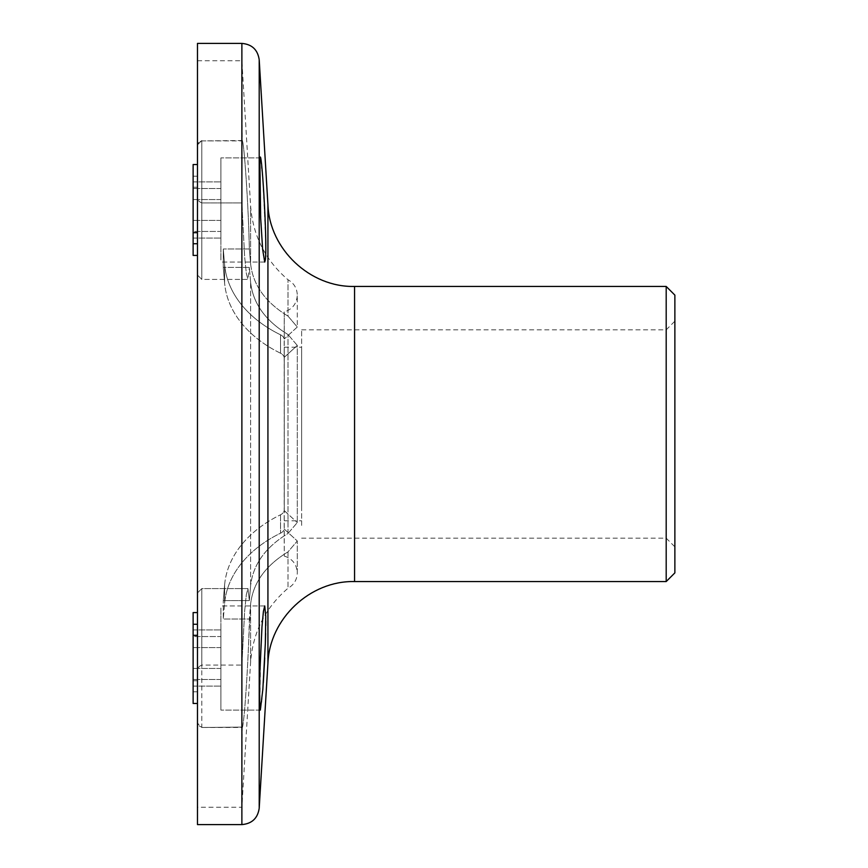 <?xml version="1.0" encoding="UTF-8"?>
<svg xmlns="http://www.w3.org/2000/svg" width="868" height="868" viewBox="0 0 868 868"><rect width="100%" height="100%" fill="white"/><g stroke="black" fill="none" stroke-linecap="round" stroke-linejoin="round"><path stroke-width="0.65" stroke-dasharray="4.34 3.25" d="M674.87 538.008L674.87 321.16L674.87 538.008M666.19 530.001L666.19 329.84L666.19 530.001M674.87 572.88L674.87 295.12M666.19 581.56L666.19 286.44M197.47 722.784L197.47 721.644C197.058 724.227 198.512 726.049 201.81 727.102C198.512 726.06 197.069 724.237 197.47 721.644L197.47 722.784M197.47 146.356C197.058 143.773 198.512 141.951 201.81 140.898L241.879 140.898C243.235 134.204 247.098 184.417 248.801 229.521L249.344 248.997L223.282 248.997L223.282 267.409L223.282 248.997L224.606 264.599L223.282 248.997L249.344 248.997L250.602 263.753L249.344 248.997C248.498 203.546 243.398 132.305 241.879 140.898L241.879 60.76L242.129 140.529L201.81 140.898C198.512 141.94 197.069 143.762 197.47 146.356L197.47 275.069L197.47 146.356M197.47 60.76L241.879 60.76L250.602 205.89C252.881 235.662 265.348 260.291 288.002 279.756C293.948 283.152 297.04 288.274 297.29 295.12L297.29 327.019L284.27 338.965L297.29 327.019L288.002 316.115L288.002 279.756L288.002 316.115C265.38 302.357 252.913 284.91 250.602 263.753L250.602 205.89L250.602 263.753C252.913 284.91 265.38 302.357 288.002 316.115L297.29 327.019L297.29 295.12C296.758 303.681 292.418 309.279 284.27 311.927L284.183 338.987A8.68 6.141 180 0 0 280.527 334.798A130.2 92.062 0 0 1 224.606 264.599L224.606 283.011L223.282 267.409L224.606 283.011L224.606 264.599A130.2 92.062 180 0 0 280.527 334.798A8.68 6.141 180 0 1 284.183 338.987L284.27 556.073L284.183 529.013L297.29 540.981L288.002 551.885L288.002 588.244L288.002 551.885C265.38 565.643 252.913 583.09 250.602 604.247L248.801 638.479C247.098 683.583 243.235 733.796 241.879 727.102L201.81 727.471L241.879 727.102L241.879 807.24L242.129 727.471L201.81 727.471L241.879 727.102C243.398 735.695 248.498 664.454 249.344 619.003L223.282 619.003L223.282 600.591L223.282 619.003L224.606 603.401L223.282 619.003L249.344 619.003L250.602 604.247L250.602 662.11L250.602 604.247C252.913 583.09 265.38 565.643 288.002 551.885L297.29 540.981L297.29 572.88C297.04 579.726 293.948 584.848 288.002 588.244C265.348 607.708 252.881 632.338 250.602 662.11L241.879 807.24L197.47 807.24M301.63 525.411L301.63 329.84L301.63 525.411M224.606 584.989L223.282 600.591L224.606 584.989L224.606 603.401L224.606 584.989A130.2 92.062 0 0 1 280.527 514.789A130.2 92.062 180 0 0 224.606 584.989M301.63 510.178L301.63 347.2L301.63 510.178M284.27 510.178L284.27 347.2L284.27 510.178M249.344 600.591L247.955 588.591L249.344 600.591L223.282 600.591L249.344 600.591L250.602 585.835L249.344 600.591M197.47 275.069L201.81 279.409L201.81 202.928L241.879 202.928L241.879 665.072L244.613 611.463L246.338 594.569L247.955 588.591L201.81 588.591L201.81 727.471L197.47 723.131L201.81 727.471L201.81 588.591L201.81 665.072L241.879 665.072L241.879 202.928L244.613 256.527L246.338 273.431L247.955 279.409L249.344 267.409L247.955 279.409L201.81 279.409L201.81 140.529L197.47 144.869L201.81 140.529L201.81 279.409L201.81 202.928C198.512 201.582 197.069 199.325 197.47 196.157C197.058 199.304 198.512 201.56 201.81 202.928L241.879 202.928L244.613 256.537L246.338 273.431L247.955 279.409L201.81 279.409L197.47 275.069L197.47 228.306M250.602 282.165L249.344 267.409L223.282 267.409L249.344 267.409L250.602 282.165L250.602 585.835L250.602 282.165C252.913 303.323 265.38 320.769 288.002 334.527C265.38 320.769 252.913 303.323 250.602 282.165M288.002 533.473L288.002 334.527L288.002 533.473C265.38 547.231 252.913 564.677 250.602 585.835C252.913 564.677 265.38 547.231 288.002 533.473L297.29 522.569L288.002 533.473M197.47 592.931L201.81 588.591L201.81 665.072C198.512 666.418 197.069 668.675 197.47 671.843L197.47 196.157L197.47 671.843C197.058 668.696 198.512 666.44 201.81 665.072L241.879 665.072L244.613 611.473L246.338 594.569L247.955 588.591L201.81 588.591L197.47 592.931L197.47 639.694M197.47 232.689L197.47 164.519L197.47 255.431L197.47 232.689L193.13 232.689L193.13 255.431L193.13 164.519L193.13 232.689M197.47 164.519L193.13 164.519L193.13 255.431L197.47 255.431M197.47 635.311L197.47 703.481L197.47 612.569L197.47 635.311L193.13 635.311L193.13 703.481L193.13 691.785L193.13 703.481L197.47 703.481M197.47 612.569L193.13 612.569L193.13 691.785L193.13 635.311M193.13 231.452L193.13 181.879L193.13 238.071L193.13 231.452L220.906 231.452L220.906 181.879L220.906 238.071L220.906 181.879L220.906 231.452L193.13 231.452M193.13 636.548L193.13 686.121L193.13 629.929L193.13 636.548L220.906 636.548L220.906 686.121L220.906 629.929L220.906 686.121L220.906 636.548L193.13 636.548M220.906 608.056L220.906 710.111L220.906 608.056M263.319 682.747L261.669 702.733L260.335 710.111L259.868 707.995L260.639 650.555L262.635 618.645L264.729 605.94L265.792 621.076M264.729 657.966L265.337 643.296M265.63 633.466L265.771 625.578M220.906 224.638L220.906 157.889L220.906 224.638M265.706 253.966L264.729 262.06L263.405 256.559L261.973 241.185L259.868 195.311L259.565 168.283L260.335 157.889L262.852 178.743L265.76 241.846M265.76 251.026L265.792 246.794M220.906 259.944L220.906 157.889L220.906 259.944M220.906 643.362L220.906 710.111L220.906 643.362M197.47 824.6L197.47 43.4M284.27 510.623L297.29 522.569L284.183 510.601A8.68 6.141 180 0 1 280.527 514.789A8.68 6.141 180 0 0 284.183 510.601L284.27 510.623M284.27 556.073C292.418 558.721 296.758 564.319 297.29 572.88L297.29 540.981L284.183 529.013A8.68 6.141 0 0 1 280.527 533.202A130.2 92.062 0 0 0 224.606 603.401A130.2 92.062 180 0 1 280.527 533.202A8.68 6.141 0 0 0 284.183 529.013L284.27 311.927M280.527 353.211A130.2 92.062 0 0 1 224.606 283.011A130.2 92.062 180 0 0 280.527 353.211A8.68 6.141 0 0 1 284.183 357.399L297.29 345.431L288.002 334.527L297.29 345.431L297.29 522.569L297.29 345.431L284.183 357.399L284.27 364.408L284.183 357.399A8.68 6.141 0 0 0 280.527 353.211L280.527 334.798L280.527 353.211M197.47 243.734L193.13 243.734M197.47 187.26L193.13 187.26L197.47 187.26M197.47 176.215L193.13 176.215L197.47 176.215M197.47 680.74L193.13 680.74L197.47 680.74M197.47 691.785L193.13 691.785L197.47 691.785M197.47 624.266L193.13 624.266M267.93 663.152L267.93 204.848M354.567 581.56L354.567 286.44M220.906 199.542L193.13 199.542L220.906 199.542M220.906 220.407L193.13 220.407L220.906 220.407M220.906 188.497L193.13 188.497L220.906 188.497M220.906 668.458L193.13 668.458L220.906 668.458M220.906 647.593L193.13 647.593L220.906 647.593M220.906 679.503L193.13 679.503L220.906 679.503M241.879 824.6L241.879 43.4M259.207 808.282L259.207 59.718M280.527 514.789L280.527 533.202L280.527 514.789M301.63 329.84L666.19 329.84L674.87 321.16M284.27 347.2L301.63 347.2M284.27 520.8L301.63 520.8M301.63 538.16L666.19 538.16L674.87 546.84M264.729 605.951L220.906 605.951L264.729 605.951M260.335 710.111L220.906 710.111L260.335 710.111M260.335 157.889L220.906 157.889L260.335 157.889M264.729 262.049L220.906 262.049L264.729 262.049M193.13 238.071L220.906 238.071L193.13 238.071M193.13 181.879L220.906 181.879L193.13 181.879M193.13 629.929L220.906 629.929L193.13 629.929M193.13 686.121L220.906 686.121L193.13 686.121"/><path stroke-width="1.3" d="M197.47 255.431L193.13 255.431L193.13 164.519L197.47 164.519M197.47 703.481L193.13 703.481L193.13 612.569L197.47 612.569M263.319 682.747L264.729 657.966M265.337 643.296L265.63 633.466M265.771 625.578L265.792 621.076M265.706 253.966L265.76 251.026M265.792 246.794L265.76 241.846M259.868 160.005L260.639 217.445L262.635 249.355L264.729 262.06L265.337 259.944C267.648 243.962 261.116 138.023 259.868 160.005L260.335 157.889M259.868 672.689L259.565 699.716L260.335 710.111L262.852 689.257L265.337 643.362L265.749 616.323L264.729 605.94L263.405 611.441L261.973 626.815L259.868 672.689M241.879 824.6L241.879 43.4L197.47 43.4L197.47 824.6L241.879 824.6C251.948 823.71 257.72 818.274 259.207 808.282L259.207 59.718L267.93 204.848L267.93 663.152C269.557 618.689 310.082 580.518 354.567 581.56L666.19 581.56L666.19 286.44L354.567 286.44L354.567 581.56M666.19 286.44L674.87 295.12L674.87 572.88L666.19 581.56M197.47 243.734L193.13 243.734M197.47 232.689L193.13 232.689M197.47 635.311L193.13 635.311M197.47 624.266L193.13 624.266M267.93 204.848C269.547 249.311 310.082 287.482 354.567 286.44M267.93 663.152L259.207 808.282M241.879 43.4C251.948 44.29 257.72 49.726 259.207 59.718"/></g></svg>
